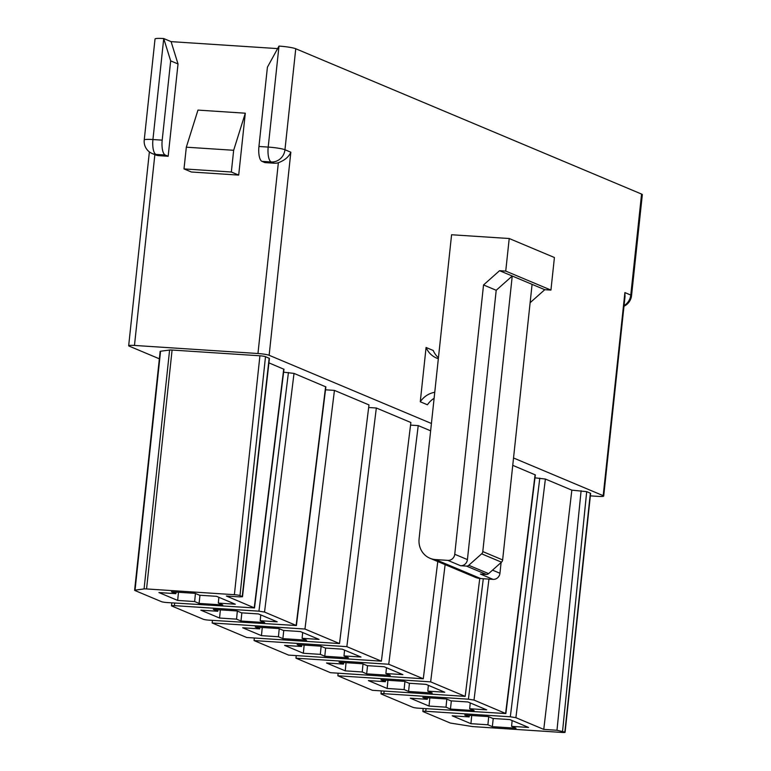 <?xml version="1.0" encoding="UTF-8"?>
<svg xmlns="http://www.w3.org/2000/svg" width="771" height="771" viewBox="0 0 771 771"><rect width="100%" height="100%" fill="white"/><g stroke="black" fill="none" stroke-linecap="round" stroke-linejoin="round"><path stroke-width="1.16" d="M625.002 296.71L603.703 496.061A8.789 0.973 -173.9 0 1 597.901 496.36L590.355 495.869M515.895 717.685L543.767 729.395L556.98 730.262L564.835 732.103A4.395 0.492 6.1 0 1 565.085 732.296A4.395 0.492 6.1 0 1 562.184 732.45L472.652 726.59L450.303 723.044L423.115 711.614A4.395 0.492 6.1 0 1 422.855 711.421A4.395 0.492 6.1 0 1 425.756 711.267L510.315 716.799L515.895 717.685L545.386 479.042L571.841 490.154L543.767 729.395M493.228 718.485L492.351 726.658L516.021 728.21L511.578 726.34L512.146 720.548M488.698 716.722L487.908 724.788L470.927 723.68L452.182 715.806L469.163 716.914L464.72 715.045L488.39 716.596L492.833 718.456L509.814 719.574L528.559 727.448L511.578 726.34M469.163 716.914L469.346 715.343M470.927 723.68L471.727 715.498M487.908 724.788L492.351 726.658M534.987 477.837L545.386 479.042M469.684 708.732L486.665 709.84L467.92 701.967L450.939 700.858L446.496 698.989L422.826 697.437L427.269 699.307L410.288 698.198L429.033 706.072L446.014 707.18L450.457 709.05L474.126 710.602L469.684 708.732L470.252 702.94M427.269 699.307L427.452 697.745M429.033 706.072L429.832 697.9M446.014 707.18L446.804 699.114M451.334 700.878L450.457 709.05M474.001 700.078L505.863 713.56L418.412 708.183A4.395 0.492 6.1 0 1 412.822 707.296L381.221 694.016A4.395 0.492 6.1 0 1 380.961 693.813A4.395 0.492 6.1 0 1 383.862 693.669L468.421 699.191L474.001 700.078L488.949 579.108M512.744 465.327L535.344 474.917L505.863 713.57M427.789 691.124L444.771 692.233L426.026 684.359L409.044 683.251L404.602 681.381L380.932 679.829L385.375 681.699L368.393 680.591L387.138 688.464L404.12 689.573L408.563 691.442L432.232 692.994L427.789 691.124L428.358 685.342M385.375 681.699L385.558 680.138M387.138 688.464L387.938 680.292M404.12 689.573L404.91 681.506M409.44 683.279L408.563 691.442M430.642 681.863L465.183 696.377L372.393 690.305L337.852 675.791L430.642 681.863L445.127 564.632M465.183 696.377L479.755 578.472M337.852 675.791L338.132 673.199M385.895 673.517L402.876 674.635L384.131 666.751L367.15 665.643L362.707 663.773L339.038 662.231L343.48 664.101L326.499 662.983L345.244 670.857L362.225 671.975L366.668 673.844L390.338 675.386L385.895 673.517L386.464 667.734M343.48 664.101L343.664 662.53M345.244 670.857L346.044 662.684M362.225 671.975L363.016 663.908M367.545 665.672L366.668 673.844M388.748 664.255L423.289 678.769L330.499 672.697L295.958 658.183L388.748 664.255L418.229 425.602L430.632 430.816M423.289 678.769L437.774 561.548M295.958 658.183L296.237 655.591M410.558 425.1L418.229 425.602M344.001 655.919L360.982 657.027L342.237 649.153L325.256 648.035L320.813 646.175L297.143 644.623L301.586 646.493L284.605 645.385L303.35 653.259L320.331 654.367L324.774 656.237L348.444 657.788L344.001 655.919L344.57 650.126M301.586 646.493L301.769 644.922M303.35 653.259L304.15 645.076M320.331 654.367L321.121 646.3M325.651 648.064L324.774 656.237M254.064 640.576L346.854 646.647L376.335 408.004L410.876 422.518L381.394 661.161L288.605 655.099L254.064 640.576L254.343 637.993M346.854 646.647L381.394 661.161M368.663 407.502L376.335 408.004M302.107 638.311L319.088 639.419L300.343 631.545L283.362 630.437L278.919 628.567L255.249 627.016L259.692 628.885L242.711 627.777L261.456 635.651L278.437 636.759L282.88 638.629L306.55 640.181L302.107 638.311L302.675 632.519M259.692 628.885L259.875 627.324M261.456 635.651L262.256 627.478M278.437 636.759L279.227 628.693M283.757 630.456L282.88 638.629M212.17 622.978L304.959 629.04L334.441 390.396L368.981 404.91L339.5 643.563L246.71 637.492L212.17 622.978L212.449 620.385M304.959 629.04L339.5 643.563M325.516 389.808L334.441 390.396M260.212 620.703L277.194 621.812L258.449 613.938L241.468 612.829L237.025 610.96L213.355 609.408L217.798 611.278L200.817 610.169L219.562 618.043L236.543 619.152L240.986 621.021L264.655 622.573L260.212 620.703L260.781 614.921M217.798 611.278L217.981 609.716M219.562 618.043L220.361 609.871M236.543 619.152L237.333 611.085M241.863 612.858L240.986 621.021M264.53 612.058L296.392 625.532L208.941 620.154A4.395 0.492 6.1 0 1 203.351 619.267L171.75 605.987A4.395 0.492 6.1 0 1 171.49 605.784A4.395 0.492 6.1 0 1 174.391 605.64L258.95 611.172L264.53 612.058L294.021 373.405L325.873 386.888L296.392 625.551M283.622 372.2L294.021 373.405M154.865 154.643A13.184 12.288 -67.2 0 0 155.183 154.788A13.184 12.288 -67.2 0 0 158.893 155.665L155.954 154.431L165.216 155.029A13.184 4.549 -86.3 0 1 162.199 140.149L170.67 60.87L163.731 38.55L152.937 139.541A13.184 1.465 6.1 0 0 144.235 139.994L155.029 39.003A13.184 1.465 6.1 0 1 163.731 38.55L171.085 41.634L277.618 48.602M278.996 46.087L267.412 67.202L258.94 146.48L268.202 147.078L278.996 46.087A13.184 1.465 6.1 0 1 295.756 48.746L641.568 194.07A13.184 1.465 6.1 0 1 642.33 194.668L631.536 295.659A13.184 1.465 6.1 0 0 630.774 295.062L624.895 292.595L603.192 495.666L513.534 457.984M238.692 175.094L245.303 113.202L233.661 150.287L231.339 172.01L238.692 175.094L191.353 172L183.999 168.916L231.339 172.01M233.661 150.287L186.322 147.194L197.964 110.099L245.303 113.202M258.94 146.48A13.184 4.549 93.7 0 0 261.957 161.361L264.896 162.594L274.158 163.201A13.184 12.288 -67.2 0 0 278.36 162.729C284.701 160.349 288.865 156.841 290.84 152.215L269.137 355.286A8.789 0.973 -173.9 0 0 257.967 353.513L134.472 345.437A8.789 0.973 -173.9 0 0 128.67 345.736A8.789 0.973 -173.9 0 0 129.181 346.131L159.356 358.814M158.893 155.665L168.155 156.272L178.024 63.964L171.085 41.634M429.958 558.262A19.776 18.437 112.8 0 0 435.528 559.573L447.874 560.382A6.592 6.149 112.8 0 0 454.745 554.272L483.533 284.952L499.56 270.698L505.737 271.093L509.217 238.518L451.584 234.75L419.096 538.813A19.776 18.437 112.8 0 0 429.958 558.262L475.158 577.257A19.776 18.437 112.8 0 0 480.728 578.568L493.083 579.378A6.592 6.149 112.8 0 0 499.955 573.267L501.102 562.512M509.217 238.518L554.416 257.514L550.937 290.089L544.769 289.694L530.12 302.714M438.342 358.708A21.983 20.48 -67.2 0 1 436.55 358.052A21.983 20.48 -67.2 0 1 426.074 347.47L433.235 350.487A21.983 20.48 -67.2 0 0 438.439 357.754M434.112 398.289A21.983 20.48 -67.2 0 0 427.433 404.785L420.272 401.768A21.983 20.48 -67.2 0 1 434.748 392.294M483.533 284.952L496.206 290.281L467.428 559.592A6.592 6.149 -67.2 0 1 460.557 565.712L466.484 566.097A3.296 3.074 -67.2 0 0 468.768 565.288L481.644 553.829A3.296 3.074 -67.2 0 0 482.791 551.583L502.634 559.929A3.296 3.074 112.8 0 1 501.487 562.175L488.612 573.624A3.296 3.074 112.8 0 1 486.328 574.434L466.484 566.097M496.206 290.281L512.243 276.018L544.769 289.694M499.56 270.698L512.243 276.018L482.791 551.583M426.074 347.47L420.272 401.768M269.137 355.286L431.423 423.481M565.085 732.296L590.625 493.392A4.395 0.492 -173.9 0 0 590.364 493.199L586.692 491.647L571.841 490.154M146.557 588.948L172.087 350.044A4.395 0.492 -173.9 0 0 169.601 350.034L160.57 351.229A4.395 0.492 -173.9 0 0 160.146 351.383L134.617 590.287A4.395 0.492 6.1 0 1 135.041 590.133L144.071 588.938A4.395 0.492 6.1 0 1 146.557 588.948L234.384 594.692A4.395 0.492 6.1 0 1 239.974 595.588L242.489 596.735L239.588 596.879L226.375 596.022L254.497 607.933L167.047 602.546A4.395 0.492 6.1 0 1 161.457 601.659L134.867 590.49A4.395 0.492 6.1 0 1 134.617 590.287M172.087 350.044L259.914 355.788A4.395 0.492 -173.9 0 1 265.503 356.674L269.426 358.419L242.489 596.744M268.925 362.862L283.979 369.28M603.703 496.061A8.789 0.973 -173.9 0 0 603.192 495.666M175.904 593.68L158.922 592.562L177.667 600.436L194.649 601.553L199.091 603.423L222.761 604.965L218.318 603.095L235.3 604.213L216.555 596.33L199.573 595.222L195.13 593.352L171.461 591.81L175.904 593.68L176.087 592.109M493.083 579.378L480.4 574.048L486.328 574.434M505.737 271.093L550.937 290.089M532.086 284.364L502.634 559.929M186.322 147.194L183.999 168.916M165.216 155.029L168.155 156.272M170.67 60.87L178.024 63.964M218.318 603.095L218.887 597.313M177.667 600.436L178.467 592.263M194.649 601.553L195.439 593.487M199.968 595.251L199.091 603.423M625.021 296.71L624.895 292.595M510.315 716.799L539.796 478.155M425.756 711.267L426.035 708.684M505.612 713.358L535.093 474.714M468.421 699.191L483.301 578.732M383.862 693.669L384.141 691.076M296.141 625.339L325.622 386.685M258.95 611.172L288.431 372.518M174.391 605.64L174.67 603.047M278.36 162.729L257.967 353.513M134.472 345.437L154.855 154.663M454.745 554.272L467.428 559.592M295.756 48.746L284.962 149.738L290.84 152.215M641.568 194.07L630.774 295.062A13.184 12.288 -67.2 0 1 624.057 305.586M254.247 607.731L283.728 369.078M234.384 594.692L259.914 355.788M447.874 560.382L460.557 565.712M435.528 559.573L480.728 578.568M492.524 570.145L499.955 573.267M488.612 573.624L468.768 565.288M481.644 553.829L501.487 562.175M261.957 161.361L271.219 161.968L274.158 163.201M284.962 149.738A13.184 12.288 112.8 0 1 271.219 161.968A13.184 4.549 -86.3 0 1 268.202 147.078A13.184 1.465 -173.9 0 1 284.962 149.738M162.199 140.149L152.937 139.541A13.184 4.549 -86.3 0 0 155.954 154.431A13.184 12.288 112.8 0 1 152.244 153.554L155.183 154.788M169.601 350.034L144.071 588.938M135.041 590.133L160.57 351.229M242.229 596.532L269.175 358.216M239.974 595.588L265.503 356.674M556.98 730.262L581.103 490.761M586.692 491.647L562.57 731.149M564.835 732.103L590.364 493.199M144.235 139.994A13.184 13.184 0 0 0 152.244 153.554M171.49 605.784L171.808 602.864M254.497 607.943L283.979 369.29M422.855 711.421L423.173 708.491M380.961 693.813L381.279 690.883M623.99 306.212A13.184 13.184 0 0 0 631.536 295.659M149.381 151.906L128.67 345.736"/></g></svg>
